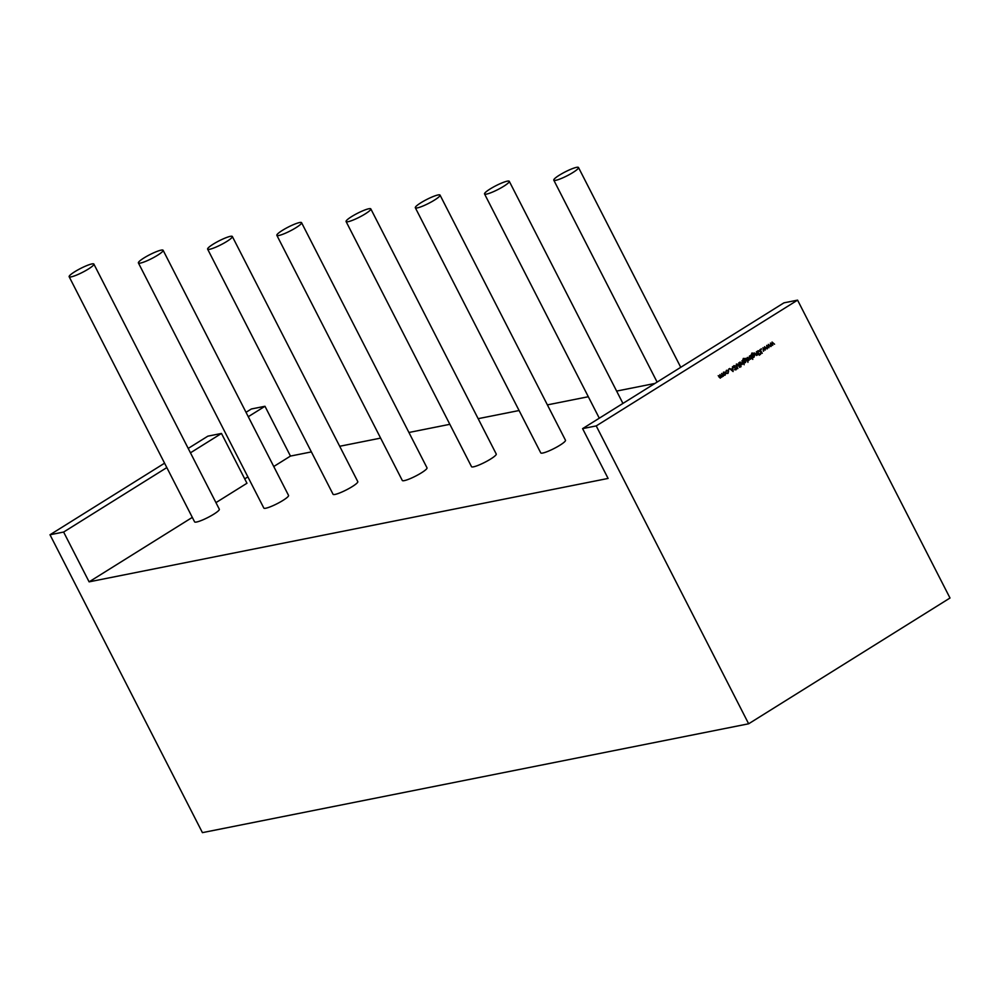 <?xml version="1.0" encoding="UTF-8"?>
<svg xmlns="http://www.w3.org/2000/svg" width="1000" height="1000" viewBox="0 0 1000 1000"><rect width="100%" height="100%" fill="white"/><g stroke="black" fill="none" stroke-linecap="round" stroke-linejoin="round"><path stroke-width="1.5" d="M555.788 180.312A13.887 2.163 -27.1 0 0 570.175 174.137A13.887 2.163 -27.1 0 0 578.5 167.512A13.887 2.163 -27.1 0 0 576.5 167.362A13.887 2.163 -27.1 0 0 562.112 173.55A13.887 2.163 -27.1 0 0 553.787 180.162A13.887 2.163 -27.1 0 0 555.788 180.312M486.55 194.1A13.887 2.163 -27.1 0 0 500.938 187.925A13.887 2.163 -27.1 0 0 509.275 181.312A13.887 2.163 -27.1 0 0 507.275 181.163A13.887 2.163 -27.1 0 0 492.887 187.338A13.887 2.163 -27.1 0 0 484.55 193.962A13.887 2.163 -27.1 0 0 486.55 194.1M69.162 276.737L194.6 521.862A13.887 2.163 -27.1 0 0 196.6 522.013A13.887 2.163 -27.1 0 0 210.987 515.837A13.887 2.163 -27.1 0 0 219.325 509.225L93.875 264.088A13.887 2.163 -27.1 0 0 91.875 263.938A13.887 2.163 -27.1 0 0 77.5 270.113A13.887 2.163 -27.1 0 0 69.162 276.737A13.887 2.163 -27.1 0 0 71.162 276.875A13.887 2.163 -27.1 0 0 85.55 270.7A13.887 2.163 -27.1 0 0 93.875 264.088M138.4 262.938L263.837 508.075A13.887 2.163 -27.1 0 0 265.837 508.212A13.887 2.163 -27.1 0 0 280.225 502.038A13.887 2.163 -27.1 0 0 288.55 495.425L163.113 250.287A13.887 2.163 -27.1 0 0 161.112 250.15A13.887 2.163 -27.1 0 0 146.725 256.325A13.887 2.163 -27.1 0 0 138.4 262.938A13.887 2.163 -27.1 0 0 140.4 263.087A13.887 2.163 -27.1 0 0 154.775 256.913A13.887 2.163 -27.1 0 0 163.113 250.287M415.325 207.75L540.763 452.887A13.887 2.163 -27.1 0 0 542.762 453.038A13.887 2.163 -27.1 0 0 557.15 446.863A13.887 2.163 -27.1 0 0 565.475 440.238L440.037 195.1A13.887 2.163 -27.1 0 0 438.038 194.963A13.887 2.163 -27.1 0 0 423.65 201.137A13.887 2.163 -27.1 0 0 415.325 207.75A13.887 2.163 -27.1 0 0 417.325 207.9A13.887 2.163 -27.1 0 0 431.712 201.725A13.887 2.163 -27.1 0 0 440.037 195.1M346.087 221.55L471.525 466.688A13.887 2.163 -27.1 0 0 473.537 466.825A13.887 2.163 -27.1 0 0 487.912 460.65A13.887 2.163 -27.1 0 0 496.25 454.038L370.812 208.9A13.887 2.163 -27.1 0 0 368.8 208.762A13.887 2.163 -27.1 0 0 354.425 214.938A13.887 2.163 -27.1 0 0 346.087 221.55A13.887 2.163 -27.1 0 0 348.088 221.7A13.887 2.163 -27.1 0 0 362.475 215.525A13.887 2.163 -27.1 0 0 370.812 208.9M276.863 235.35L402.3 480.475A13.887 2.163 -27.1 0 0 404.3 480.625A13.887 2.163 -27.1 0 0 418.688 474.45A13.887 2.163 -27.1 0 0 427.013 467.837L301.575 222.7A13.887 2.163 -27.1 0 0 299.575 222.55A13.887 2.163 -27.1 0 0 285.188 228.725A13.887 2.163 -27.1 0 0 276.863 235.35A13.887 2.163 -27.1 0 0 278.863 235.487A13.887 2.163 -27.1 0 0 293.238 229.312A13.887 2.163 -27.1 0 0 301.575 222.7M207.625 249.137L333.062 494.275A13.887 2.163 -27.1 0 0 335.062 494.425A13.887 2.163 -27.1 0 0 349.45 488.25A13.887 2.163 -27.1 0 0 357.788 481.625L232.338 236.5A13.887 2.163 -27.1 0 0 230.338 236.35A13.887 2.163 -27.1 0 0 215.963 242.525A13.887 2.163 -27.1 0 0 207.625 249.137A13.887 2.163 -27.1 0 0 209.625 249.288A13.887 2.163 -27.1 0 0 224.013 243.113A13.887 2.163 -27.1 0 0 232.338 236.5M723.65 372.212L725.65 372.887L725.163 375.163L723.15 374.462L724.1 372.025M723.375 372.262L725.375 372.95L725.163 375.163L724 375.262M728.7 369.05L728.763 369.75M733.612 367.312L734.025 365.662L735.462 365.887L734.225 366.062L733.913 367.125L736.45 368.363L736.1 369.775L734.887 369.675L736.162 368.562L733.612 367.312M734.025 365.662L735.1 366.138M735.288 366.262L733.95 366.112L733.913 367.125M733.65 367.188L736.175 368.413L736.1 369.775L734.887 369.675M735.025 369.263L735.925 369.363M740.925 365.25L740.788 366.85L739.775 365.962L739.038 362.663L740.5 365.513M744.075 359.513L746.062 360.175L745.562 362.425L744.275 363.15L742.763 359.963L743.475 358.425L745.175 358.562L743.688 358.762L743.388 360.662L744.513 359.338M743.812 359.562L745.788 360.225L745.562 362.425L744.05 362.525L744.575 362.962M743.475 358.425L744.788 358.688M744.875 358.75L743.413 358.812L743.388 360.662M747.875 361.7L747.913 362.35M751.612 357.887L750.65 359.125L748.9 358.375L749.412 356.112L750.713 355.363L752.775 359.375L751.612 357.887L750.475 359.25M757.525 354.2L756.625 355.387L754.5 353L756.762 354.963L756.625 351.675L758.088 354.525L756.575 355.475M754.575 352.962L755.575 354.837L756.762 354.963M759.262 354.588L759.3 355.238M761.213 348.738L761.275 349.45M768.312 344.375L770.837 346.562L768.737 345.163L769 347.713L767.125 346.175L767.138 348.875L766.688 345.387L768.575 346.912L768.312 344.375M797.575 300.138L950 598.013L748.65 723.787L596.225 425.913L582.6 428.625L783.938 302.85L797.575 300.138L596.225 425.913M772.05 342.038L774.575 344.225L772.475 342.825L772.738 345.375L770.863 343.837L770.875 346.538L770.425 343.05L772.312 344.588L772.05 342.038M764.575 346.712L767.1 348.9L765 347.5L765.263 350.05L763.388 348.512L763.4 351.213L762.95 347.725L764.837 349.25L764.575 346.712M759.938 349.6L762.237 353.325L761.175 352.025L760.138 354.637L760.863 351.863L758 350.812L760.9 351.488L759.938 349.6M757.35 351.225L758.812 354.075L757.35 351.225M752.663 354.15L754.638 354.812L754.137 357.062L752.862 357.788L751.338 354.6L752.062 353.075L753.763 353.2L752.275 353.4L751.975 355.3L753.088 353.975M752.387 354.2L754.362 354.862L754.137 357.062L752.625 357.163L753.162 357.612M752.062 353.075L753.375 353.325M753.462 353.387L752 353.462L751.975 355.3M747.362 357.463L749.125 360.125L748.263 360.737L747.362 357.463M748.337 359.95L747.95 360.8M745.962 358.338L747.425 361.188L745.962 358.338M743.025 363.225L742.125 364.45L740.013 362.05L742.275 364.012L742.138 360.725L744.188 364.725L743.025 363.225L742.087 364.525M740.075 362.013L741.087 363.888L742.275 364.012M736.3 364.125L738.025 364.25L739.712 367.388L737.938 364.725L736.787 364.462L737.588 368.713L736.388 366.362L736.575 364.062L738.025 364.25L736.575 364.062M737.938 364.725L736.525 364.513L736.413 365.562M732.7 366.613L733.088 371.538L729.562 368.575L731.012 369.325L732.513 368.387L732.7 366.613M726.538 370.4L728.625 371.025L728.025 373.363L726.575 373.387L727.875 373L728.337 371.238L726.712 370.75L725.75 371.763L727.062 370.188M726.275 370.45L728.35 371.075L728.025 373.363L726.575 373.387M726.737 373.05L727.875 373M726.988 370.625L725.825 371.85M722.738 375.95L720.25 378.113L718.213 375.662L720.387 377.675L719.875 374.637L722.05 376.637L721.825 373.413L723.288 376.262L721.05 376.812L720.238 378.175M721.9 377.075L720.812 376.863M718.288 375.625L720.387 377.675M719.938 374.588L722.05 376.637M248.275 416.7L264.975 406.275L251.35 408.988L246.025 412.312M748.65 723.787L202.425 832.638L50 534.763L164.575 463.188M190.463 452.812L221.475 433.45L207.85 436.163L188.212 448.425M244.713 478.862L247.875 476.887M273.762 466.512L290.462 456.075L311.388 451.912M264.975 406.275L290.462 456.075M50 534.763L63.625 532.05L89.113 581.85L608.088 478.438L582.6 428.625M339.688 446.275L380.625 438.113M408.925 432.475L449.85 424.312M478.15 418.675L519.087 410.525M547.388 404.888L588.312 396.725M616.613 391.087L654.912 383.45M63.625 532.05L166.825 467.587M215.95 502.625L246.962 483.25L221.475 433.45M89.113 581.85L192.312 517.388M772.075 342.275L774.575 344.225M772.45 345.188L772.475 342.825M771.188 346.337L770.863 343.837M770.45 343.275L772.312 344.588M768.337 344.613L770.837 346.562M768.7 347.525L768.737 345.163M767.45 348.675L767.125 346.175M766.712 345.613L768.575 346.912M764.6 346.95L767.1 348.9M764.963 349.862L765 347.5M763.713 351.012L763.388 348.512M762.975 347.95L764.837 349.25M760.013 349.562L762.237 353.325M760.562 354.375L761.175 352.025M758.25 350.662L760.9 351.488M757.412 351.175L759.1 353.888M756.4 351.812L758.088 354.525M755.575 354.837L756.488 355.012L755.575 354.837M751.787 353.125L753.487 353.25M753.188 353.438L752 353.462L753.188 353.438M753.863 357.113L752.625 357.163M754.062 355.037L752.55 354.562L752.163 356.25L753.662 356.775M752.938 354.4L752.438 356.2L753.938 356.725L754.338 354.975L752.938 354.4M750.487 355.5L752.775 359.375M749.825 356.35L748.925 358.25L750.475 358.775M748.925 358.25L750.275 358.862M750.75 358.713L751.15 356.987L749.6 356.463L749.2 358.188M747.438 357.413L749.125 360.125M746.025 358.288L747.712 361M743.213 358.488L744.9 358.612M744.613 358.8L743.413 358.812L744.613 358.8M745.288 362.475L744.05 362.525M745.475 360.4L743.975 359.925L743.575 361.613L745.088 362.137M744.362 359.762L743.85 361.562L745.35 362.088L745.75 360.337L744.362 359.762M741.912 360.863L744.188 364.725M741.087 363.888L742 364.062L741.087 363.888M740.225 365.575L741.087 366.662M738.8 362.8L740.312 365.163M737.75 364.3L739.712 367.388M737.663 364.775L736.525 364.513L737.663 364.775M736.137 365.613L737.887 368.537M733.75 365.712L735.2 365.938M735.013 366.312L733.95 366.112L735.013 366.312M735.825 369.837L734.613 369.725M734.75 369.312L735.662 369.412L734.75 369.312M729.688 368.5L731.012 369.325M732.438 366.775L732.837 371.325M732.562 368.888L731.1 369.688L732.725 370.75L732.562 368.888L731.375 369.625L732.725 370.75M727.763 373.425L726.312 373.45M726.462 373.113L727.6 373.062L726.462 373.113M724.887 375.213L723.725 375.325M724.038 372.45L723.175 374.325L724.712 374.862M723.175 374.325L724.513 374.963M723.55 372.612L723.438 374.275M724.975 374.812L725.35 373.075L723.9 372.475M721.6 373.55L723.288 376.262M719.025 377.088L720.113 377.738L719.025 377.088M720.638 375.95L721.775 376.7L720.638 375.95M680.75 367.312L578.5 167.512M622.938 403.425L509.275 181.312M599.3 418.2L484.55 193.962M657.113 382.088L553.787 180.162"/></g></svg>

